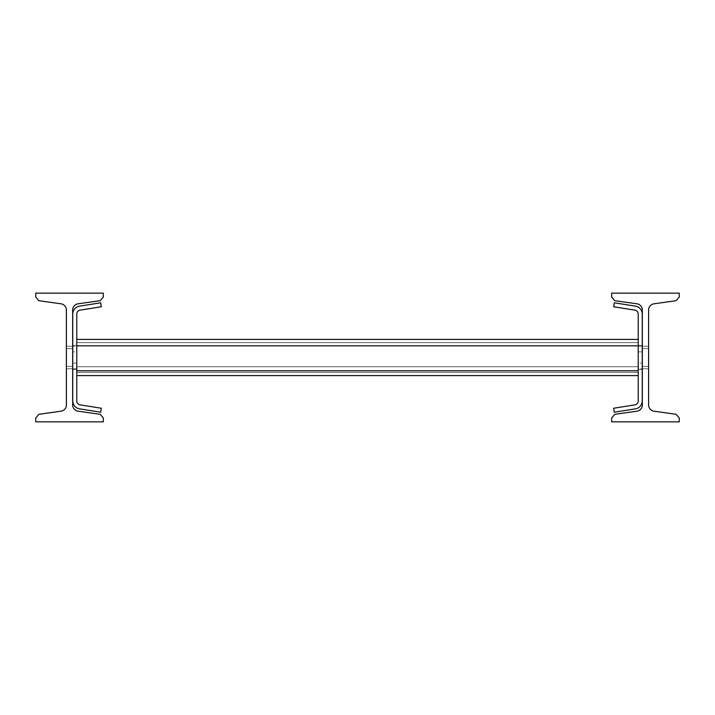 <?xml version="1.0" encoding="UTF-8"?>
<svg xmlns="http://www.w3.org/2000/svg" width="715" height="715" viewBox="0 0 715 715"><rect width="100%" height="100%" fill="white"/><g stroke="black" fill="none" stroke-linecap="round" stroke-linejoin="round"><path stroke-width="0.54" stroke-dasharray="3.58 2.68" d="M72.671 366.348L72.671 346.239L72.671 368.761L72.671 346.239L72.671 368.761L72.671 346.239L72.671 368.761L72.671 346.239L72.671 368.761L72.671 346.239L72.671 368.761L72.671 366.348L66.397 366.348L66.397 346.239L66.397 368.761L72.671 368.761L66.397 368.761L66.397 346.239L66.397 368.761L66.397 346.239L66.397 368.761L66.397 346.239L66.397 368.761L66.397 346.239L66.397 368.761L66.397 346.239L66.397 368.761L66.397 366.348L72.671 366.348M72.671 310.024L72.671 404.976A6.274 6.274 0 0 0 78.069 411.197L100.172 414.298L103.317 417.953L103.317 421.85L35.75 421.85L35.75 417.953L38.896 414.298L60.998 411.197A6.274 6.274 0 0 0 66.397 404.976L66.397 310.024A6.274 6.274 0 0 0 60.998 303.804L38.896 300.702L35.75 297.047L35.75 293.15L103.317 293.15L103.317 297.047L100.172 300.702L78.069 303.804A6.274 6.274 0 0 0 72.671 310.024M72.671 346.239L66.397 346.239L72.671 346.239M66.397 368.761L72.671 368.761L66.397 368.761M648.603 366.348L648.603 346.239L648.603 368.761L648.603 346.239L648.603 368.761L648.603 346.239L648.603 368.761L648.603 346.239L648.603 368.761L648.603 346.239L648.603 368.761L648.603 366.348L642.329 366.348L642.329 346.239L642.329 368.761L648.603 368.761L642.329 368.761L642.329 346.239L642.329 368.761L642.329 346.239L642.329 368.761L642.329 346.239L642.329 368.761L642.329 346.239L642.329 368.761L642.329 346.239L642.329 368.761L642.329 366.348L648.603 366.348M648.603 310.024L648.603 404.976A6.274 6.274 0 0 0 654.002 411.197L676.104 414.298L679.25 417.953L679.25 421.85L611.683 421.85L611.683 417.953L614.828 414.298L636.931 411.197A6.274 6.274 0 0 0 642.329 404.976L642.329 310.024A6.274 6.274 0 0 0 636.931 303.804L614.828 300.702L611.683 297.047L611.683 293.15L679.25 293.15L679.25 297.047L676.104 300.702L654.002 303.804A6.274 6.274 0 0 0 648.603 310.024M648.603 346.239L642.329 346.239L648.603 346.239M642.329 368.761L648.603 368.761L642.329 368.761M76.773 369.566L72.751 369.566L76.773 369.566L76.773 351.869L76.773 369.566L72.751 369.566L72.751 345.434L72.751 369.566L72.751 345.434L72.751 369.566L76.773 369.566L76.773 345.434L76.773 369.566L76.773 345.434L76.773 369.566L72.751 369.566L72.751 345.434L76.773 345.434L72.751 345.434L72.751 369.566L72.751 345.434L72.751 369.566L76.773 369.566L76.773 345.434L76.773 369.566L76.773 345.434L76.773 369.566L72.751 369.566L72.751 345.434L76.773 345.434L72.751 345.434L72.751 369.566L72.751 345.434L72.751 369.566L76.773 369.566L76.773 345.434L76.773 369.566L76.773 345.434L76.773 369.566L72.751 369.566L72.751 345.434L76.773 345.434L72.751 345.434L72.751 369.566L72.751 345.434L72.751 369.566L76.773 369.566L76.773 345.434L76.773 369.566L76.773 345.434L76.773 369.566L72.751 369.566L72.751 345.434L76.773 345.434L72.751 345.434L72.751 369.566L72.751 345.434L72.751 369.566L76.773 369.566L76.773 345.434L76.773 369.566L76.773 345.434L76.773 369.566L72.751 369.566L72.751 345.434L76.773 345.434L72.751 345.434L72.751 369.566L72.751 345.434L72.751 369.566L76.773 369.566L76.773 345.434L76.773 369.566L76.773 345.434L76.773 369.566L72.751 369.566L72.751 345.434L76.773 345.434L72.751 345.434L72.751 369.566L72.751 345.434L72.751 369.566L76.773 369.566L76.773 345.434L76.773 369.566L76.773 345.434L76.773 369.566L72.751 369.566L72.751 345.434L76.773 345.434L72.751 345.434L72.751 369.566L72.751 345.434L72.751 369.566L76.773 369.566L76.773 345.434L76.773 369.566L76.773 345.434L76.773 369.566L72.751 369.566L72.751 345.434L76.773 345.434L72.751 345.434L72.751 369.566L72.751 345.434L72.751 369.566L76.773 369.566L76.773 345.434L76.773 369.566L76.773 345.434L76.773 369.566L72.751 369.566L72.751 345.434L76.773 345.434L72.751 345.434L72.751 369.566L72.751 345.434L72.751 369.566L76.773 369.566M76.773 400.901L76.773 314.1A4.022 4.022 0 0 1 80.169 310.122A4.022 4.022 0 0 0 76.773 314.1A4.022 4.022 0 0 1 80.169 310.122A4.022 4.022 0 0 0 76.773 314.1A4.022 4.022 0 0 1 80.169 310.122L101.316 306.771L80.169 310.122A4.022 4.022 0 0 0 76.773 314.1A4.022 4.022 0 0 1 80.169 310.122L101.316 306.771L100.681 302.803L101.316 306.771L80.169 310.122A4.022 4.022 0 0 0 76.773 314.1A4.022 4.022 0 0 1 80.169 310.122L101.316 306.771L100.681 302.803L79.535 306.154L100.681 302.803L101.316 306.771L80.169 310.122A4.022 4.022 0 0 0 76.773 314.1A4.022 4.022 0 0 1 80.169 310.122L101.316 306.771L100.681 302.803L79.535 306.154A8.044 8.044 0 0 0 72.751 314.1A8.044 8.044 0 0 1 79.535 306.154L100.681 302.803L101.316 306.771L80.169 310.122A4.022 4.022 0 0 0 76.773 314.1A4.022 4.022 0 0 1 80.169 310.122L101.316 306.771L100.681 302.803L79.535 306.154A8.044 8.044 0 0 0 72.751 314.1A8.044 8.044 0 0 1 79.535 306.154L100.681 302.803L101.316 306.771L80.169 310.122A4.022 4.022 0 0 0 76.773 314.1A4.022 4.022 0 0 1 80.169 310.122L101.316 306.771L100.681 302.803L79.535 306.154A8.044 8.044 0 0 0 72.751 314.1A8.044 8.044 0 0 1 79.535 306.154L100.681 302.803L101.316 306.771L80.169 310.122A4.022 4.022 0 0 0 76.773 314.1A4.022 4.022 0 0 1 80.169 310.122L101.316 306.771L100.681 302.803L79.535 306.154A8.044 8.044 0 0 0 72.751 314.1A8.044 8.044 0 0 1 79.535 306.154L100.681 302.803L101.316 306.771L80.169 310.122A4.022 4.022 0 0 0 76.773 314.1L76.773 400.901A4.022 4.022 0 0 0 80.169 404.878L101.316 408.229L100.681 412.197L79.535 408.846A8.044 8.044 0 0 1 72.751 400.901L72.751 314.1A8.044 8.044 0 0 1 79.535 306.154A8.044 8.044 0 0 0 72.751 314.1A8.044 8.044 0 0 1 79.535 306.154L100.681 302.803L79.535 306.154A8.044 8.044 0 0 0 72.751 314.1A8.044 8.044 0 0 1 79.535 306.154L100.681 302.803L101.316 306.771L100.681 302.803L79.535 306.154A8.044 8.044 0 0 0 72.751 314.1A8.044 8.044 0 0 1 79.535 306.154L100.681 302.803L101.316 306.771L80.169 310.122L101.316 306.771L100.681 302.803L79.535 306.154A8.044 8.044 0 0 0 72.751 314.1A8.044 8.044 0 0 1 79.535 306.154L100.681 302.803L101.316 306.771L80.169 310.122A4.022 4.022 0 0 0 76.773 314.1L76.773 400.901A4.022 4.022 0 0 0 80.169 404.878A4.022 4.022 0 0 1 76.773 400.901L76.773 314.1L76.773 400.901A4.022 4.022 0 0 0 80.169 404.878L101.316 408.229L100.681 412.197L79.535 408.846A8.044 8.044 0 0 1 72.751 400.901L72.751 314.1A8.044 8.044 0 0 1 79.535 306.154A8.044 8.044 0 0 0 72.751 314.1L72.751 400.901A8.044 8.044 0 0 0 79.535 408.846L100.681 412.197L101.316 408.229L80.169 404.878A4.022 4.022 0 0 1 76.773 400.901L76.773 314.1L76.773 400.901A4.022 4.022 0 0 0 80.169 404.878L101.316 408.229L100.681 412.197L79.535 408.846A8.044 8.044 0 0 1 72.751 400.901L72.751 314.1L72.751 400.901A8.044 8.044 0 0 0 79.535 408.846L100.681 412.197L101.316 408.229L80.169 404.878A4.022 4.022 0 0 1 76.773 400.901L76.773 314.1L76.773 400.901A4.022 4.022 0 0 0 80.169 404.878L101.316 408.229L100.681 412.197L79.535 408.846A8.044 8.044 0 0 1 72.751 400.901L72.751 314.1L72.751 400.901A8.044 8.044 0 0 0 79.535 408.846L100.681 412.197L101.316 408.229L80.169 404.878A4.022 4.022 0 0 1 76.773 400.901L76.773 314.1L76.773 400.901A4.022 4.022 0 0 0 80.169 404.878L101.316 408.229L100.681 412.197L79.535 408.846A8.044 8.044 0 0 1 72.751 400.901L72.751 314.1L72.751 400.901A8.044 8.044 0 0 0 79.535 408.846L100.681 412.197L101.316 408.229L80.169 404.878A4.022 4.022 0 0 1 76.773 400.901L76.773 314.1L76.773 400.901A4.022 4.022 0 0 0 80.169 404.878L101.316 408.229L100.681 412.197L79.535 408.846A8.044 8.044 0 0 1 72.751 400.901L72.751 314.1L72.751 400.901A8.044 8.044 0 0 0 79.535 408.846L100.681 412.197L101.316 408.229L80.169 404.878A4.022 4.022 0 0 1 76.773 400.901L76.773 314.1L76.773 400.901A4.022 4.022 0 0 0 80.169 404.878L101.316 408.229L100.681 412.197L79.535 408.846A8.044 8.044 0 0 1 72.751 400.901L72.751 314.1L72.751 400.901A8.044 8.044 0 0 0 79.535 408.846L100.681 412.197L101.316 408.229L80.169 404.878A4.022 4.022 0 0 1 76.773 400.901L76.773 314.1L76.773 400.901A4.022 4.022 0 0 0 80.169 404.878L101.316 408.229L100.681 412.197L79.535 408.846A8.044 8.044 0 0 1 72.751 400.901L72.751 314.1L72.751 400.901A8.044 8.044 0 0 0 79.535 408.846L100.681 412.197L101.316 408.229L80.169 404.878A4.022 4.022 0 0 1 76.773 400.901L76.773 314.1L76.773 400.901A4.022 4.022 0 0 0 80.169 404.878L101.316 408.229L100.681 412.197L79.535 408.846A8.044 8.044 0 0 1 72.751 400.901L72.751 314.1L72.751 400.901A8.044 8.044 0 0 0 79.535 408.846L100.681 412.197L101.316 408.229L80.169 404.878A4.022 4.022 0 0 1 76.773 400.901M76.773 339.402L76.773 375.598L76.773 339.402L638.227 339.402L638.227 375.598L638.227 339.402L76.773 339.402L76.773 375.598L76.773 370.772L76.773 375.598L76.773 372.381L638.227 372.381L638.227 370.772L638.227 372.381L76.773 372.381L76.773 370.772L76.773 372.381L638.227 372.381L76.773 372.381L76.773 375.598L76.773 366.75L638.227 366.75L638.227 375.598L638.227 370.772L638.227 375.598L76.773 375.598L638.227 375.598L76.773 375.598L76.773 339.402L76.773 375.598L76.773 342.619L638.227 342.619L638.227 372.381L638.227 342.619L76.773 342.619L76.773 339.402L638.227 339.402L638.227 375.598L638.227 370.772L638.227 375.598L638.227 370.772L638.227 372.381L76.773 372.381L76.773 375.598L76.773 372.381L638.227 372.381L76.773 372.381L76.773 370.772L76.773 372.381L638.227 372.381L638.227 345.837L638.227 375.598L76.773 375.598L638.227 375.598L76.773 375.598L76.773 370.772L76.773 375.598L638.227 375.598L638.227 370.772L638.227 375.598L638.227 370.772L638.227 372.381L76.773 372.381L76.773 366.75L638.227 366.75L638.227 370.772L638.227 339.402L76.773 339.402L76.773 375.598L76.773 372.381L638.227 372.381L76.773 372.381L76.773 342.619L638.227 342.619L638.227 375.598L76.773 375.598L638.227 375.598L76.773 375.598L76.773 370.772L76.773 372.381L638.227 372.381L638.227 370.772L638.227 375.598L638.227 370.772L638.227 372.381L76.773 372.381L76.773 375.598L638.227 375.598L638.227 342.619L76.773 342.619L76.773 339.402L638.227 339.402L638.227 372.381L76.773 372.381L76.773 375.598L76.773 370.772L76.773 372.381L638.227 372.381L638.227 366.75L638.227 375.598L76.773 375.598L76.773 366.75L638.227 366.75L638.227 375.598L76.773 375.598L638.227 375.598L638.227 345.837L638.227 372.381L76.773 372.381L638.227 372.381L76.773 372.381L76.773 366.75L638.227 366.75L638.227 375.598L638.227 370.772L638.227 375.598L76.773 375.598L638.227 375.598L76.773 375.598L76.773 339.402L76.773 375.598L76.773 372.381L638.227 372.381L638.227 339.402L76.773 339.402L76.773 345.837L76.773 342.619L638.227 342.619L638.227 372.381L76.773 372.381L76.773 370.772L76.773 375.598L638.227 375.598L638.227 366.75L638.227 375.598L638.227 370.772L638.227 375.598L76.773 375.598L76.773 370.772L76.773 372.381L638.227 372.381L76.773 372.381L76.773 375.598L638.227 375.598L76.773 375.598L76.773 366.75L638.227 366.75L638.227 342.619L76.773 342.619L76.773 339.402L638.227 339.402L638.227 372.381L638.227 366.75L638.227 370.772L638.227 366.75L76.773 366.75L76.773 370.772L76.773 345.837L76.773 375.598L76.773 339.402L76.773 375.598L76.773 372.381L638.227 372.381L76.773 372.381L76.773 370.772L76.773 375.598L638.227 375.598L638.227 370.772L638.227 375.598L638.227 370.772L638.227 375.598L76.773 375.598L76.773 370.772L76.773 372.381L638.227 372.381L76.773 372.381L76.773 375.598L638.227 375.598L76.773 375.598L76.773 366.75L638.227 366.75L76.773 366.75L638.227 366.75L76.773 366.75L76.773 370.772L76.773 342.619L638.227 342.619L638.227 372.381L638.227 339.402L76.773 339.402L76.773 375.598L76.773 339.402L638.227 339.402L638.227 372.381L638.227 366.75L76.773 366.75L638.227 366.75L76.773 366.75L76.773 375.598L76.773 372.381L638.227 372.381L76.773 372.381L76.773 370.772L76.773 375.598L638.227 375.598L638.227 366.75L76.773 366.75L76.773 372.381L638.227 372.381L76.773 372.381L76.773 375.598L76.773 366.75L638.227 366.75L76.773 366.75L638.227 366.75L76.773 366.75L76.773 370.772L76.773 345.837L76.773 375.598L638.227 375.598L638.227 370.772L638.227 375.598L76.773 375.598L76.773 339.402L76.773 375.598L76.773 370.772L76.773 375.598L76.773 372.381L638.227 372.381L638.227 370.772L638.227 375.598L76.773 375.598L638.227 375.598L638.227 342.619L76.773 342.619L638.227 342.619L638.227 372.381L76.773 372.381L76.773 370.772L76.773 372.381L638.227 372.381L76.773 372.381L76.773 375.598L76.773 366.75L638.227 366.75L76.773 366.75L638.227 366.75L76.773 366.75L76.773 370.772L76.773 339.402L76.773 375.598L638.227 375.598L638.227 366.75L76.773 366.75L638.227 366.75L76.773 366.75L76.773 339.402L638.227 339.402L76.773 339.402L76.773 375.598L76.773 370.772L76.773 372.381L638.227 372.381L638.227 366.75L76.773 366.75L76.773 370.772L76.773 366.75L638.227 366.75L76.773 366.75L638.227 366.75L76.773 366.75L76.773 370.772L76.773 339.402L76.773 375.598L76.773 342.619L638.227 342.619L76.773 342.619L76.773 339.402L638.227 339.402L638.227 375.598L76.773 375.598L638.227 375.598L76.773 375.598L76.773 370.772L76.773 372.381L638.227 372.381L638.227 370.772L76.773 370.772L76.773 375.598L638.227 375.598L638.227 370.772L76.773 370.772L76.773 375.598L76.773 366.75L638.227 366.75L76.773 366.75L638.227 366.75L76.773 366.75L76.773 370.772L76.773 345.837L76.773 375.598L76.773 339.402L76.773 375.598L76.773 372.381L638.227 372.381L76.773 372.381L76.773 370.772L76.773 375.598L638.227 375.598L638.227 370.772L76.773 370.772L76.773 372.381L638.227 372.381L76.773 372.381L76.773 366.75L638.227 366.75L76.773 366.75L638.227 366.75L76.773 366.75L76.773 370.772L76.773 366.75L76.773 370.772L638.227 370.772L76.773 370.772L638.227 370.772L76.773 370.772L638.227 370.772L76.773 370.772L638.227 370.772L76.773 370.772L638.227 370.772L76.773 370.772L638.227 370.772L76.773 370.772L638.227 370.772L76.773 370.772L638.227 370.772L76.773 370.772L638.227 370.772L76.773 370.772L638.227 370.772L76.773 370.772L638.227 370.772L76.773 370.772L638.227 370.772L76.773 370.772L638.227 370.772L76.773 370.772L638.227 370.772L76.773 370.772L638.227 370.772L76.773 370.772L638.227 370.772L76.773 370.772L638.227 370.772L76.773 370.772L638.227 370.772L76.773 370.772L638.227 370.772L76.773 370.772L638.227 370.772L76.773 370.772L638.227 370.772L76.773 370.772L638.227 370.772L76.773 370.772L638.227 370.772L76.773 370.772L638.227 370.772L76.773 370.772L638.227 370.772L76.773 370.772L638.227 370.772L76.773 370.772L638.227 370.772L76.773 370.772L638.227 370.772L76.773 370.772L638.227 370.772L76.773 370.772L638.227 370.772L76.773 370.772L638.227 370.772L76.773 370.772L638.227 370.772L76.773 370.772L638.227 370.772L76.773 370.772L638.227 370.772L76.773 370.772L638.227 370.772L76.773 370.772L638.227 370.772L76.773 370.772L638.227 370.772L638.227 339.402L76.773 339.402L76.773 345.837L76.773 342.619L638.227 342.619L638.227 345.837L638.227 342.619L76.773 342.619L76.773 339.402L638.227 339.402L638.227 370.772L638.227 339.402L76.773 339.402L76.773 370.772L638.227 370.772L638.227 339.402L638.227 370.772L638.227 342.619L76.773 342.619L638.227 342.619L638.227 370.772L638.227 339.402L76.773 339.402L76.773 345.837L76.773 339.402L638.227 339.402L638.227 345.837L638.227 342.619L76.773 342.619L76.773 339.402L76.773 370.772L638.227 370.772L638.227 339.402L76.773 339.402L76.773 345.837L76.773 342.619L638.227 342.619L638.227 345.837L638.227 342.619L76.773 342.619L76.773 339.402L638.227 339.402L638.227 370.772L638.227 339.402M638.227 345.434L642.249 345.434L638.227 345.434L638.227 363.131L638.227 345.434L642.249 345.434L642.249 369.566L642.249 345.434L642.249 369.566L642.249 345.434L638.227 345.434L638.227 369.566L638.227 345.434L638.227 369.566L638.227 345.434L642.249 345.434L642.249 369.566L638.227 369.566L642.249 369.566L642.249 345.434L642.249 369.566L642.249 345.434L638.227 345.434L638.227 369.566L638.227 345.434L638.227 369.566L638.227 345.434L642.249 345.434L642.249 369.566L638.227 369.566L642.249 369.566L642.249 345.434L642.249 369.566L642.249 345.434L638.227 345.434L638.227 369.566L638.227 345.434L638.227 369.566L638.227 345.434L642.249 345.434L642.249 369.566L638.227 369.566L642.249 369.566L642.249 345.434L642.249 369.566L642.249 345.434L638.227 345.434L638.227 369.566L638.227 345.434L638.227 369.566L638.227 345.434L642.249 345.434L642.249 369.566L638.227 369.566L642.249 369.566L642.249 345.434L642.249 369.566L642.249 345.434L638.227 345.434L638.227 369.566L638.227 345.434L638.227 369.566L638.227 345.434L642.249 345.434L642.249 369.566L638.227 369.566L642.249 369.566L642.249 345.434L642.249 369.566L642.249 345.434L638.227 345.434L638.227 369.566L638.227 345.434L638.227 369.566L638.227 345.434L642.249 345.434L642.249 369.566L638.227 369.566L642.249 369.566L642.249 345.434L642.249 369.566L642.249 345.434L638.227 345.434L638.227 369.566L638.227 345.434L638.227 369.566L638.227 345.434L642.249 345.434L642.249 369.566L638.227 369.566L642.249 369.566L642.249 345.434L642.249 369.566L642.249 345.434L638.227 345.434L638.227 369.566L638.227 345.434L638.227 369.566L638.227 345.434L642.249 345.434L642.249 369.566L638.227 369.566L642.249 369.566L642.249 345.434L642.249 369.566L642.249 345.434L638.227 345.434L638.227 369.566L638.227 345.434L638.227 369.566L638.227 345.434L642.249 345.434L642.249 369.566L638.227 369.566L642.249 369.566L642.249 345.434L642.249 369.566L642.249 345.434L638.227 345.434M638.227 314.1L638.227 400.901A4.022 4.022 0 0 1 634.831 404.878A4.022 4.022 0 0 0 638.227 400.901A4.022 4.022 0 0 1 634.831 404.878A4.022 4.022 0 0 0 638.227 400.901A4.022 4.022 0 0 1 634.831 404.878L613.685 408.229L634.831 404.878A4.022 4.022 0 0 0 638.227 400.901A4.022 4.022 0 0 1 634.831 404.878L613.685 408.229L614.319 412.197L613.685 408.229L634.831 404.878A4.022 4.022 0 0 0 638.227 400.901A4.022 4.022 0 0 1 634.831 404.878L613.685 408.229L614.319 412.197L635.465 408.846L614.319 412.197L613.685 408.229L634.831 404.878A4.022 4.022 0 0 0 638.227 400.901A4.022 4.022 0 0 1 634.831 404.878L613.685 408.229L614.319 412.197L635.465 408.846A8.044 8.044 0 0 0 642.249 400.901A8.044 8.044 0 0 1 635.465 408.846L614.319 412.197L613.685 408.229L634.831 404.878A4.022 4.022 0 0 0 638.227 400.901A4.022 4.022 0 0 1 634.831 404.878L613.685 408.229L614.319 412.197L635.465 408.846A8.044 8.044 0 0 0 642.249 400.901A8.044 8.044 0 0 1 635.465 408.846L614.319 412.197L613.685 408.229L634.831 404.878A4.022 4.022 0 0 0 638.227 400.901A4.022 4.022 0 0 1 634.831 404.878L613.685 408.229L614.319 412.197L635.465 408.846A8.044 8.044 0 0 0 642.249 400.901A8.044 8.044 0 0 1 635.465 408.846L614.319 412.197L613.685 408.229L634.831 404.878A4.022 4.022 0 0 0 638.227 400.901A4.022 4.022 0 0 1 634.831 404.878L613.685 408.229L614.319 412.197L635.465 408.846A8.044 8.044 0 0 0 642.249 400.901A8.044 8.044 0 0 1 635.465 408.846L614.319 412.197L613.685 408.229L634.831 404.878A4.022 4.022 0 0 0 638.227 400.901L638.227 314.1A4.022 4.022 0 0 0 634.831 310.122L613.685 306.771L614.319 302.803L635.465 306.154A8.044 8.044 0 0 1 642.249 314.1L642.249 400.901A8.044 8.044 0 0 1 635.465 408.846A8.044 8.044 0 0 0 642.249 400.901A8.044 8.044 0 0 1 635.465 408.846L614.319 412.197L635.465 408.846A8.044 8.044 0 0 0 642.249 400.901A8.044 8.044 0 0 1 635.465 408.846L614.319 412.197L613.685 408.229L614.319 412.197L635.465 408.846A8.044 8.044 0 0 0 642.249 400.901A8.044 8.044 0 0 1 635.465 408.846L614.319 412.197L613.685 408.229L634.831 404.878L613.685 408.229L614.319 412.197L635.465 408.846A8.044 8.044 0 0 0 642.249 400.901A8.044 8.044 0 0 1 635.465 408.846L614.319 412.197L613.685 408.229L634.831 404.878A4.022 4.022 0 0 0 638.227 400.901L638.227 314.1A4.022 4.022 0 0 0 634.831 310.122A4.022 4.022 0 0 1 638.227 314.1L638.227 400.901L638.227 314.1A4.022 4.022 0 0 0 634.831 310.122L613.685 306.771L614.319 302.803L635.465 306.154A8.044 8.044 0 0 1 642.249 314.1L642.249 400.901A8.044 8.044 0 0 1 635.465 408.846A8.044 8.044 0 0 0 642.249 400.901L642.249 314.1A8.044 8.044 0 0 0 635.465 306.154L614.319 302.803L613.685 306.771L634.831 310.122A4.022 4.022 0 0 1 638.227 314.1L638.227 400.901L638.227 314.1A4.022 4.022 0 0 0 634.831 310.122L613.685 306.771L614.319 302.803L635.465 306.154A8.044 8.044 0 0 1 642.249 314.1L642.249 400.901L642.249 314.1A8.044 8.044 0 0 0 635.465 306.154L614.319 302.803L613.685 306.771L634.831 310.122A4.022 4.022 0 0 1 638.227 314.1L638.227 400.901L638.227 314.1A4.022 4.022 0 0 0 634.831 310.122L613.685 306.771L614.319 302.803L635.465 306.154A8.044 8.044 0 0 1 642.249 314.1L642.249 400.901L642.249 314.1A8.044 8.044 0 0 0 635.465 306.154L614.319 302.803L613.685 306.771L634.831 310.122A4.022 4.022 0 0 1 638.227 314.1L638.227 400.901L638.227 314.1A4.022 4.022 0 0 0 634.831 310.122L613.685 306.771L614.319 302.803L635.465 306.154A8.044 8.044 0 0 1 642.249 314.1L642.249 400.901L642.249 314.1A8.044 8.044 0 0 0 635.465 306.154L614.319 302.803L613.685 306.771L634.831 310.122A4.022 4.022 0 0 1 638.227 314.1L638.227 400.901L638.227 314.1A4.022 4.022 0 0 0 634.831 310.122L613.685 306.771L614.319 302.803L635.465 306.154A8.044 8.044 0 0 1 642.249 314.1L642.249 400.901L642.249 314.1A8.044 8.044 0 0 0 635.465 306.154L614.319 302.803L613.685 306.771L634.831 310.122A4.022 4.022 0 0 1 638.227 314.1L638.227 400.901L638.227 314.1A4.022 4.022 0 0 0 634.831 310.122L613.685 306.771L614.319 302.803L635.465 306.154A8.044 8.044 0 0 1 642.249 314.1L642.249 400.901L642.249 314.1A8.044 8.044 0 0 0 635.465 306.154L614.319 302.803L613.685 306.771L634.831 310.122A4.022 4.022 0 0 1 638.227 314.1L638.227 400.901L638.227 314.1A4.022 4.022 0 0 0 634.831 310.122L613.685 306.771L614.319 302.803L635.465 306.154A8.044 8.044 0 0 1 642.249 314.1L642.249 400.901L642.249 314.1A8.044 8.044 0 0 0 635.465 306.154L614.319 302.803L613.685 306.771L634.831 310.122A4.022 4.022 0 0 1 638.227 314.1L638.227 400.901L638.227 314.1A4.022 4.022 0 0 0 634.831 310.122L613.685 306.771L614.319 302.803L635.465 306.154A8.044 8.044 0 0 1 642.249 314.1L642.249 400.901L642.249 314.1A8.044 8.044 0 0 0 635.465 306.154L614.319 302.803L613.685 306.771L634.831 310.122A4.022 4.022 0 0 1 638.227 314.1M76.773 346.239L76.773 368.761L76.773 345.434L76.773 346.239L72.751 346.239L72.751 368.761L72.751 346.239L76.773 346.239M76.773 351.869L76.773 363.131L76.773 345.434L76.773 351.869L72.751 351.869L76.773 351.869M72.751 400.901L72.751 314.1L72.751 400.901A8.044 8.044 0 0 0 79.535 408.846A8.044 8.044 0 0 1 72.751 400.901M100.681 302.803L79.535 306.154L100.681 302.803L101.316 306.771L100.681 302.803M80.169 310.122L101.316 306.771L80.169 310.122M100.681 412.197L79.535 408.846L100.681 412.197L101.316 408.229L100.681 412.197M80.169 404.878L101.316 408.229L80.169 404.878M72.751 345.434L76.773 345.434L72.751 345.434M638.227 345.837L638.227 370.772L638.227 342.619L638.227 345.837L76.773 345.837M638.227 375.598L76.773 375.598M76.773 342.619L638.227 342.619L76.773 342.619M76.773 366.75L638.227 366.75L76.773 366.75M638.227 368.761L638.227 346.239L638.227 369.566L638.227 368.761L642.249 368.761L642.249 346.239L642.249 368.761L638.227 368.761M638.227 363.131L638.227 351.869L638.227 369.566L638.227 363.131L642.249 363.131L638.227 363.131M642.249 314.1L642.249 400.901L642.249 314.1A8.044 8.044 0 0 0 635.465 306.154A8.044 8.044 0 0 1 642.249 314.1M614.319 412.197L635.465 408.846L614.319 412.197L613.685 408.229L614.319 412.197M634.831 404.878L613.685 408.229L634.831 404.878M614.319 302.803L635.465 306.154L614.319 302.803L613.685 306.771L614.319 302.803M634.831 310.122L613.685 306.771L634.831 310.122M642.249 369.566L638.227 369.566L642.249 369.566M66.397 348.652L72.671 348.652L66.397 348.652M642.329 348.652L648.603 348.652L642.329 348.652M72.751 368.761L76.773 368.761L72.751 368.761M72.751 363.131L76.773 363.131L72.751 363.131M642.249 346.239L638.227 346.239L642.249 346.239M642.249 351.869L638.227 351.869L642.249 351.869M76.773 370.772L638.227 370.772"/><path stroke-width="1.07" d="M72.671 310.024L72.671 404.976A6.274 6.274 0 0 0 78.069 411.197L100.172 414.298L103.317 417.953L103.317 421.85L35.75 421.85L35.75 417.953L38.896 414.298L60.998 411.197A6.274 6.274 0 0 0 66.397 404.976L66.397 310.024A6.274 6.274 0 0 0 60.998 303.804L38.896 300.702L35.75 297.047L35.75 293.15L103.317 293.15L103.317 297.047L100.172 300.702L78.069 303.804A6.274 6.274 0 0 0 72.671 310.024M648.603 310.024L648.603 404.976A6.274 6.274 0 0 0 654.002 411.197L676.104 414.298L679.25 417.953L679.25 421.85L611.683 421.85L611.683 417.953L614.828 414.298L636.931 411.197A6.274 6.274 0 0 0 642.329 404.976L642.329 310.024A6.274 6.274 0 0 0 636.931 303.804L614.828 300.702L611.683 297.047L611.683 293.15L679.25 293.15L679.25 297.047L676.104 300.702L654.002 303.804A6.274 6.274 0 0 0 648.603 310.024M76.773 400.901L76.773 314.1A4.022 4.022 0 0 1 80.169 310.122L101.316 306.771L100.681 302.803L79.535 306.154A8.044 8.044 0 0 0 72.751 314.1L72.751 400.901A8.044 8.044 0 0 0 79.535 408.846L100.681 412.197L101.316 408.229L80.169 404.878A4.022 4.022 0 0 1 76.773 400.901M638.227 339.402L76.773 339.402M76.773 375.598L638.227 375.598M638.227 314.1L638.227 400.901A4.022 4.022 0 0 1 634.831 404.878L613.685 408.229L614.319 412.197L635.465 408.846A8.044 8.044 0 0 0 642.249 400.901L642.249 314.1A8.044 8.044 0 0 0 635.465 306.154L614.319 302.803L613.685 306.771L634.831 310.122A4.022 4.022 0 0 1 638.227 314.1M76.773 345.837L638.227 345.837M638.227 370.772L76.773 370.772"/></g></svg>
